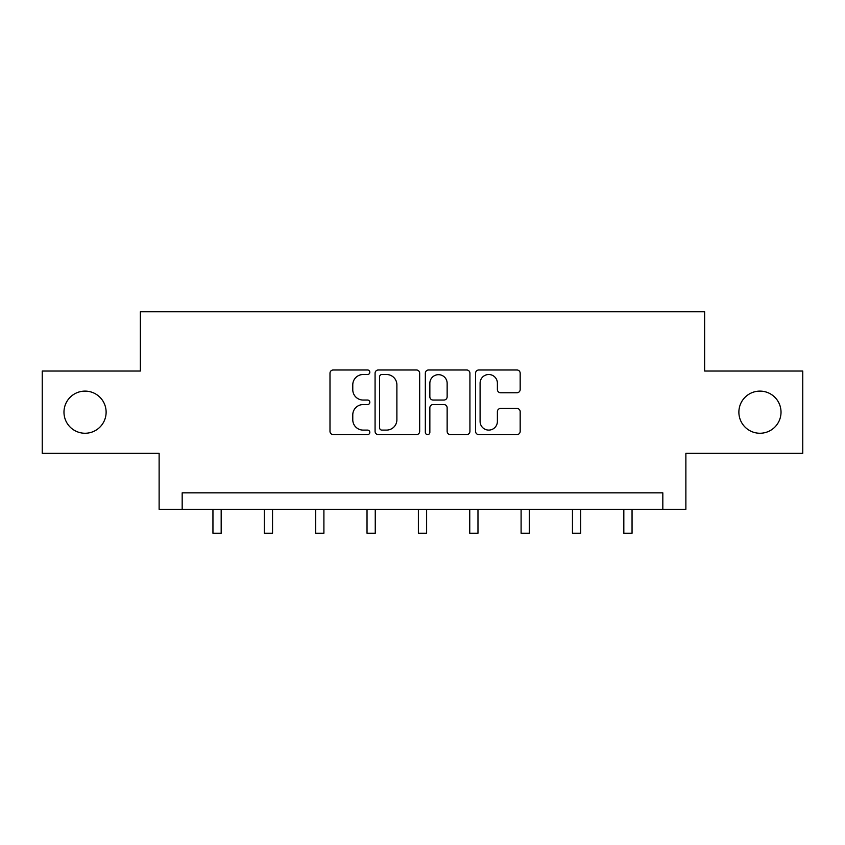 <?xml version="1.0" encoding="UTF-8"?>
<svg xmlns="http://www.w3.org/2000/svg" width="845" height="845" viewBox="0 0 845 845"><rect width="100%" height="100%" fill="white"/><g stroke="black" fill="none" stroke-linecap="round" stroke-linejoin="round"><path stroke-width="1.27" d="M369.825 372.254A2.26 2.26 0 0 0 367.564 369.983L333.226 369.983A3.232 3.232 0 0 0 329.994 373.215L329.994 431.383A3.232 3.232 0 0 0 333.226 434.615L367.564 434.615A2.26 2.26 0 0 0 369.825 432.355A2.26 2.26 0 0 0 367.564 430.094L363.118 430.094A10.341 10.341 0 0 1 352.777 419.754L352.777 414.906A10.341 10.341 0 0 1 363.118 404.565L367.564 404.565A2.26 2.26 0 0 0 369.825 402.304A2.26 2.26 0 0 0 367.564 400.044L363.118 400.044A10.341 10.341 0 0 1 352.777 389.703L352.777 384.855A10.341 10.341 0 0 1 363.118 374.515L367.564 374.515A2.26 2.26 0 0 0 369.825 372.254M738.879 412.18A21.072 21.072 0 0 0 759.951 433.253A21.072 21.072 0 0 0 781.023 412.18A21.072 21.072 0 0 0 759.951 391.108A21.072 21.072 0 0 0 738.879 412.18M63.977 412.18A21.072 21.072 0 0 0 85.049 433.253A21.072 21.072 0 0 0 106.121 412.18A21.072 21.072 0 0 0 85.049 391.108A21.072 21.072 0 0 0 63.977 412.18M516.939 392.767A3.232 3.232 0 0 0 520.171 389.534L520.171 373.215A3.232 3.232 0 0 0 516.939 369.983L478.809 369.983A3.232 3.232 0 0 0 475.577 373.215L475.577 431.383A3.232 3.232 0 0 0 478.809 434.615L516.939 434.615A3.232 3.232 0 0 0 520.171 431.383L520.171 411.673A3.232 3.232 0 0 0 516.939 408.441L500.62 408.441A3.232 3.232 0 0 0 497.388 411.673L497.388 421.454A8.64 8.64 0 0 1 488.748 430.094A8.64 8.64 0 0 1 480.097 421.454L480.097 383.155A8.64 8.64 0 0 1 488.748 374.515A8.64 8.64 0 0 1 497.388 383.155L497.388 389.534A3.232 3.232 0 0 0 500.62 392.767L516.939 392.767M662.829 509.303L685.876 509.303L685.876 453.332L802.75 453.332L802.75 371.029L704.645 371.029L704.645 311.763L140.354 311.763L140.354 371.029L42.25 371.029L42.25 453.332L159.124 453.332L159.124 509.303L662.829 509.303L662.829 492.836L182.171 492.836L182.171 509.303M419.669 373.215A3.232 3.232 0 0 0 416.437 369.983L378.306 369.983A3.232 3.232 0 0 0 375.074 373.215L375.074 431.383A3.232 3.232 0 0 0 378.306 434.615L416.437 434.615A3.232 3.232 0 0 0 419.669 431.383L419.669 373.215M428.563 369.983L466.693 369.983A3.232 3.232 0 0 1 469.926 373.215L469.926 431.383A3.232 3.232 0 0 1 466.693 434.615L450.374 434.615A3.232 3.232 0 0 1 447.142 431.383L447.142 407.797A3.232 3.232 0 0 0 443.91 404.565L433.084 404.565A3.232 3.232 0 0 0 429.851 407.797L429.851 432.355A2.26 2.26 0 0 1 427.591 434.615A2.26 2.26 0 0 1 425.331 432.355L425.331 373.215A3.232 3.232 0 0 1 428.563 369.983M381.866 374.515A2.26 2.26 0 0 0 379.606 376.775L379.606 427.834A2.26 2.26 0 0 0 381.866 430.094L386.545 430.094A10.341 10.341 0 0 0 396.886 419.754L396.886 384.855A10.341 10.341 0 0 0 386.545 374.515L381.866 374.515M447.142 383.313A8.64 8.64 0 0 0 438.492 374.673A8.64 8.64 0 0 0 429.851 383.313L429.851 396.812A3.232 3.232 0 0 0 433.084 400.044L443.91 400.044A3.232 3.232 0 0 0 447.142 396.812L447.142 383.313M212.951 509.303L212.951 533.237L221.179 533.237L221.179 509.303M264.305 509.303L264.305 533.237L272.544 533.237L272.544 509.303M315.671 509.303L315.671 533.237L323.899 533.237L323.899 509.303M367.026 509.303L367.026 533.237L375.254 533.237L375.254 509.303M418.381 509.303L418.381 533.237L426.619 533.237L426.619 509.303M469.746 509.303L469.746 533.237L477.974 533.237L477.974 509.303M521.101 509.303L521.101 533.237L529.329 533.237L529.329 509.303M572.456 509.303L572.456 533.237L580.695 533.237L580.695 509.303M623.821 509.303L623.821 533.237L632.049 533.237L632.049 509.303"/></g></svg>
